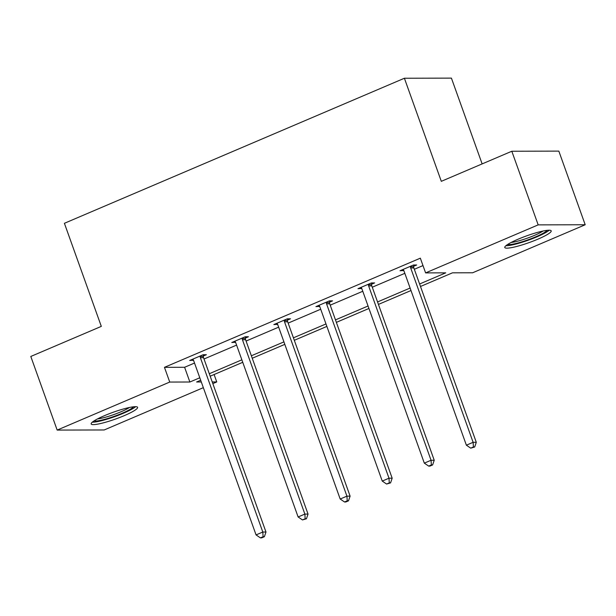 <?xml version="1.0" encoding="UTF-8"?>
<svg xmlns="http://www.w3.org/2000/svg" width="616" height="616" viewBox="0 0 616 616"><rect width="100%" height="100%" fill="white"/><g stroke="black" fill="none" stroke-linecap="round" stroke-linejoin="round"><path stroke-width="0.92" d="M104.466 415.669A24.663 3.588 -19.7 0 1 137.599 407.33A24.663 3.588 -19.7 0 1 124.293 415.623A24.663 3.588 -19.7 0 1 91.16 423.962A24.663 3.588 -19.7 0 1 104.466 415.669M518.071 239.216A24.663 3.588 -19.7 0 1 551.205 230.877A24.663 3.588 -19.7 0 1 537.899 239.162A24.663 3.588 -19.7 0 1 504.766 247.501A24.663 3.588 -19.7 0 1 518.071 239.216M482.135 163.902L451.42 78.124L404.396 78.247L64.403 223.3L101.309 326.38L30.8 356.456L57.165 430.083L169.731 382.059L189.874 382.012L199.8 377.777M404.396 78.247L441.31 181.327L511.811 151.243L558.835 151.12L585.2 224.755L472.634 272.78L452.49 272.826L420.497 286.478M214.099 374.528L216.755 381.943L212.836 383.614M203.342 387.664L104.189 429.968L57.165 430.083M511.811 151.243L538.176 224.871L585.2 224.755M245.422 338.053L248.433 336.76L245.26 336.767L231.778 342.519L235.543 342.265M329.545 302.163L332.563 300.87L329.383 300.885L315.9 306.629L319.673 306.375M413.667 266.274L416.685 264.988L413.505 264.995L400.023 270.747L403.796 270.486M419.604 283.999L445.753 272.842L425.61 272.896L420.335 258.173L164.457 367.336L184.6 367.282L194.525 363.047M204.027 358.997L236.59 345.106M246.084 341.056L278.648 327.158M288.149 323.107L320.713 309.217M330.215 305.166L362.77 291.268M372.272 287.218L404.835 273.327M414.337 269.277L422.992 265.581M371.602 284.215L374.62 282.929L371.448 282.937L357.965 288.688L361.731 288.427M287.48 320.104L290.498 318.819L287.318 318.826L273.843 324.578L277.608 324.316M203.357 355.994L206.375 354.708L203.195 354.716L189.713 360.468L193.486 360.206M164.457 367.336L169.731 382.059M425.61 272.896L538.176 224.871M200.685 380.257L196.612 381.989L201.301 381.982M212.243 381.951L216.755 381.943M410.995 290.529L378.432 304.42M368.93 308.477L336.375 322.368M326.873 326.418L294.309 340.309M284.808 344.367L252.244 358.258M242.75 362.308L210.187 376.199M209.301 373.72L241.857 359.829M251.359 355.779L283.922 341.888M293.424 337.83L325.987 323.939M335.481 319.889L368.045 305.998M377.546 301.948L410.11 288.049M184.6 367.282L189.874 382.012M402.787 269.569L403.203 270.732M360.722 287.51L361.138 288.681M318.657 305.459L319.08 306.622M276.599 323.4L277.015 324.57M234.534 341.349L234.958 342.511M192.477 359.29L192.893 360.46M410.487 266.281L410.487 266.782A3.165 2.895 -90.1 0 0 410.687 267.96L473.111 442.311L466.374 445.191L403.942 270.84A3.165 2.895 -90.1 0 0 403.357 269.823L403.041 269.454M413.683 264.995L413.659 266.774A3.165 2.895 -90.1 0 0 413.86 267.952L476.291 442.303L473.111 442.311L473.411 447L470.716 448.155L474.682 447L473.411 447M474.682 447L476.291 442.303M466.374 445.191L470.716 448.155M368.43 284.222L368.422 284.723A3.165 2.895 -90.1 0 0 368.622 285.909L431.054 460.26L424.308 463.132L361.885 288.781A3.165 2.895 -90.1 0 0 361.292 287.764L360.976 287.403M371.617 282.937L371.602 284.715A3.165 2.895 -90.1 0 0 371.802 285.901L434.226 460.252L431.054 460.26L431.354 464.949L428.659 466.096L429.93 466.096L432.625 464.941L431.354 464.949M432.625 464.941L434.226 460.252M424.308 463.132L428.659 466.096M326.365 302.171L326.365 302.672A3.165 2.895 -90.1 0 0 326.565 303.85L388.989 478.201L382.251 481.081L319.82 306.73A3.165 2.895 -90.1 0 0 319.234 305.713L318.919 305.344M329.552 300.877L329.537 302.664A3.165 2.895 -90.1 0 0 329.737 303.842L392.169 478.193L388.989 478.201L389.289 482.89L386.594 484.045L390.559 482.89L389.289 482.89M390.559 482.89L392.169 478.193M382.251 481.081L386.594 484.045M547.054 230.353A21.344 3.103 -19.7 0 1 515.669 243.551A21.344 3.103 -19.7 0 1 507.638 244.46M511.118 242.473A19.758 2.872 160.3 0 0 515.992 241.58A19.758 2.872 160.3 0 0 543.104 231.015M505.875 245.745A24.501 3.565 160.3 0 0 513.967 244.544A24.501 3.565 160.3 0 0 549.233 230.222M133.441 406.806A21.344 3.103 -19.7 0 1 102.064 420.004A21.344 3.103 -19.7 0 1 94.032 420.921M97.513 418.926A19.758 2.872 160.3 0 0 102.387 418.033A19.758 2.872 160.3 0 0 129.491 407.476M92.269 422.199A24.501 3.565 160.3 0 0 100.362 420.998A24.501 3.565 160.3 0 0 135.62 406.675M284.307 320.112L284.299 320.613A3.165 2.895 -90.1 0 0 284.5 321.798L346.923 496.15L340.186 499.022L277.762 324.671A3.165 2.895 -90.1 0 0 277.169 323.654L276.853 323.292M287.495 318.826L287.48 320.605A3.165 2.895 -90.1 0 0 287.68 321.791L350.104 496.142L346.923 496.15L347.231 500.839L344.529 501.986L345.799 501.986L348.502 500.831L347.231 500.839M348.502 500.831L350.104 496.142M340.186 499.022L344.529 501.986M242.242 338.061L242.242 338.561A3.165 2.895 -90.1 0 0 242.435 339.739L304.866 514.091L298.121 516.97L235.697 342.619A3.165 2.895 -90.1 0 0 235.112 341.603L234.796 341.233M245.43 336.767L245.414 338.546A3.165 2.895 -90.1 0 0 245.615 339.732L308.038 514.083L304.866 514.091L305.166 518.78L302.471 519.935L306.437 518.78L305.166 518.78M306.437 518.78L308.038 514.083M298.121 516.97L302.471 519.935M200.185 356.002L200.177 356.502A3.165 2.895 -90.1 0 0 200.377 357.688L262.801 532.039L256.064 534.911L193.632 360.56A3.165 2.895 -90.1 0 0 193.047 359.544L192.731 359.182M203.372 354.716L203.357 356.495A3.165 2.895 -90.1 0 0 203.55 357.68L265.981 532.032L262.801 532.039L263.101 536.728L260.406 537.876L261.677 537.876L264.372 536.721L263.101 536.728M264.372 536.721L265.981 532.032M256.064 534.911L260.406 537.876M410.487 266.782L413.659 266.774M410.687 267.96L413.86 267.952M368.422 284.723L371.602 284.715M368.622 285.909L371.802 285.901M326.365 302.672L329.537 302.664M326.565 303.85L329.737 303.842M284.299 320.613L287.48 320.605M284.5 321.798L287.68 321.791M242.242 338.561L245.414 338.546M242.435 339.739L245.615 339.732M200.177 356.502L203.357 356.495M200.377 357.688L203.55 357.68"/></g></svg>
